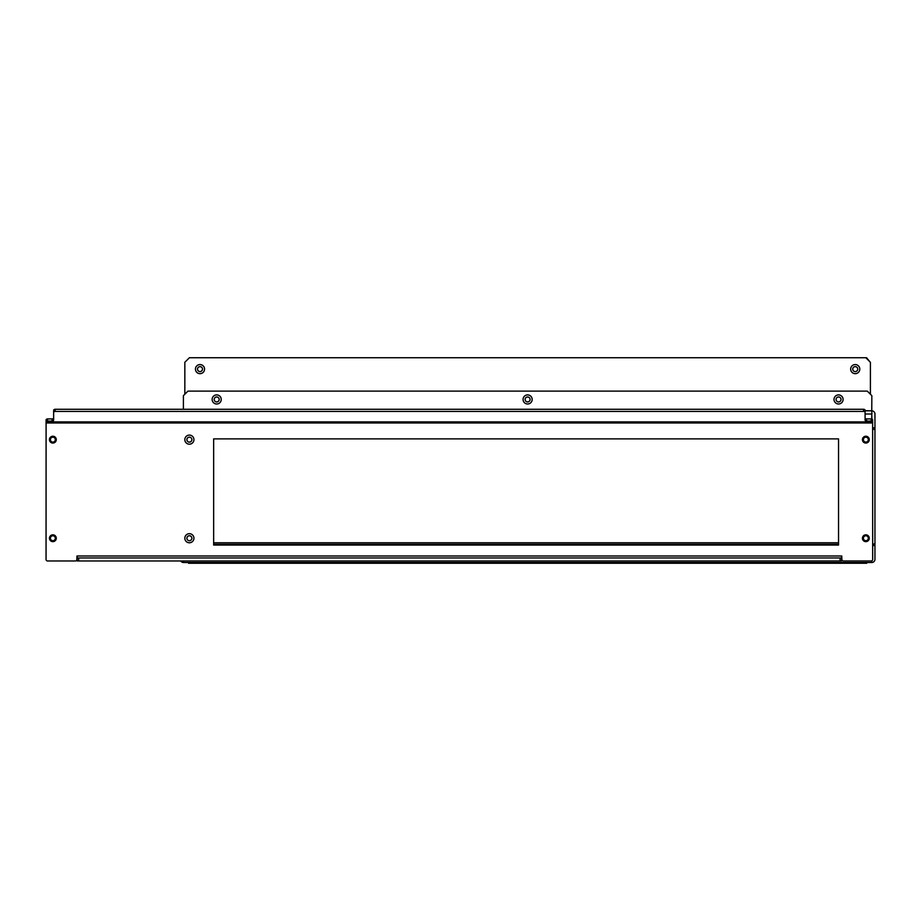 <?xml version="1.0" encoding="UTF-8"?>
<svg xmlns="http://www.w3.org/2000/svg" width="921" height="921" viewBox="0 0 921 921"><rect width="100%" height="100%" fill="white"/><g stroke="black" fill="none" stroke-linecap="round" stroke-linejoin="round"><path stroke-width="1.38" d="M185.593 361.527L189.381 357.739L184.833 362.287L184.833 394.223M187.861 562.501L188.621 563.261L866.603 563.261L867.363 562.501M869.643 361.527L866.603 357.739L189.381 357.739M219.186 399.449A2.498 2.498 0 0 1 216.688 401.959A2.498 2.498 0 0 1 214.179 399.449A2.498 2.498 0 0 1 216.688 396.951A2.498 2.498 0 0 1 219.186 399.449M530.116 399.449A2.498 2.498 0 0 1 527.618 401.959A2.498 2.498 0 0 1 525.108 399.449A2.498 2.498 0 0 1 527.618 396.951A2.498 2.498 0 0 1 530.116 399.449M841.046 399.449A2.498 2.498 0 0 1 838.547 401.959A2.498 2.498 0 0 1 836.049 399.449A2.498 2.498 0 0 1 838.547 396.951A2.498 2.498 0 0 1 841.046 399.449M212.129 399.449A4.547 4.547 0 0 1 216.688 394.902A4.547 4.547 0 0 1 221.236 399.449A4.547 4.547 0 0 1 216.688 403.997A4.547 4.547 0 0 1 212.129 399.449M523.07 399.449A4.547 4.547 0 0 1 527.618 394.902A4.547 4.547 0 0 1 532.165 399.449A4.547 4.547 0 0 1 527.618 403.997A4.547 4.547 0 0 1 523.07 399.449M834 399.449A4.547 4.547 0 0 1 838.547 394.902A4.547 4.547 0 0 1 843.095 399.449A4.547 4.547 0 0 1 838.547 403.997A4.547 4.547 0 0 1 834 399.449M871.761 413.863L871.922 419.078M872.671 429.336L874.95 429.336L874.95 414.013A3.189 3.189 0 0 0 871.761 410.824L865.095 410.674M874.95 429.336L874.95 544L872.671 544M872.671 545.508L874.95 545.508L874.95 544M874.95 545.508L874.95 559.312A3.189 3.189 0 0 1 871.761 562.501L183.463 562.501A3.189 3.189 0 0 1 180.758 560.981M872.671 427.816L874.95 427.816M865.095 410.824L871.761 410.824L871.922 414.013M183.394 409.281L183.394 395.662L187.942 391.114L867.294 391.114L871.842 395.662L871.761 410.674M213.649 542.78L838.547 542.78M871.761 419.02L871.761 414.013L865.095 414.013M183.463 562.501L183.463 560.981M871.761 560.854L871.761 562.501M838.547 544.299L213.649 544.299M213.649 544L213.649 438.891L838.547 438.891L838.547 545.059L213.649 545.059L213.649 438.891M186.882 439.639A2.498 2.498 0 0 0 189.381 442.149A2.498 2.498 0 0 0 191.89 439.639A2.498 2.498 0 0 0 189.381 437.141A2.498 2.498 0 0 0 186.882 439.639M186.882 538.232A2.498 2.498 0 0 0 189.381 540.731A2.498 2.498 0 0 0 191.89 538.232A2.498 2.498 0 0 0 189.381 535.734A2.498 2.498 0 0 0 186.882 538.232M193.928 538.232A4.547 4.547 0 0 0 189.381 533.685A4.547 4.547 0 0 0 184.833 538.232A4.547 4.547 0 0 0 189.381 542.78A4.547 4.547 0 0 0 193.928 538.232M193.928 439.639A4.547 4.547 0 0 0 189.381 435.092A4.547 4.547 0 0 0 184.833 439.639A4.547 4.547 0 0 0 189.381 444.198A4.547 4.547 0 0 0 193.928 439.639M49.458 439.639A3.408 3.408 0 0 0 52.877 443.059A3.408 3.408 0 0 0 56.285 439.639A3.408 3.408 0 0 0 52.877 436.232A3.408 3.408 0 0 0 49.458 439.639M49.458 538.232A3.408 3.408 0 0 0 52.877 541.64A3.408 3.408 0 0 0 56.285 538.232A3.408 3.408 0 0 0 52.877 534.825A3.408 3.408 0 0 0 49.458 538.232M862.436 538.232A3.408 3.408 0 0 0 865.855 541.64A3.408 3.408 0 0 0 869.263 538.232A3.408 3.408 0 0 0 865.855 534.825A3.408 3.408 0 0 0 862.436 538.232M862.436 439.639A3.408 3.408 0 0 0 865.855 443.059A3.408 3.408 0 0 0 869.263 439.639A3.408 3.408 0 0 0 865.855 436.232A3.408 3.408 0 0 0 862.436 439.639M872.671 422.175L872.624 421.887A1.52 1.071 180 0 0 871.162 421.081L871.162 418.928A1.52 1.071 0 0 1 872.624 419.746L872.671 559.473A1.52 1.52 0 0 1 871.162 560.981L843.406 560.981A1.52 1.52 0 0 1 841.886 559.473L841.736 555.985L76.996 555.985L76.834 559.473A1.52 1.52 0 0 1 75.326 560.981L47.57 560.981A1.52 1.52 0 0 1 46.05 559.473L46.096 419.746A1.52 1.071 0 0 1 47.57 418.928L47.57 421.081L52.117 421.081L52.117 418.928L47.57 418.928M77.145 556.434L77.145 557.953L78.665 557.953L78.665 560.981L77.145 560.981L77.145 557.953M841.587 557.953L841.587 560.981L840.067 560.981L840.067 557.953L841.587 557.953L841.587 556.434M840.067 560.981L78.665 560.981M840.067 557.953L78.665 557.953M47.57 421.081A1.52 1.071 180 0 0 46.096 421.887L46.05 422.175M55.145 409.281L55.145 411.422A1.52 1.071 180 0 0 53.637 412.493L53.637 410.352A1.52 1.071 0 0 1 55.145 409.281L863.576 409.281A1.52 1.071 0 0 1 865.095 410.352L865.095 419.999A1.52 1.071 0 0 0 866.603 421.081L871.162 421.081M865.095 417.858A1.52 1.071 180 0 0 866.603 418.928L866.603 421.081M871.162 418.928L866.603 418.928M52.117 418.928A1.52 1.071 180 0 0 53.637 417.858M55.145 411.422L863.576 411.422L863.576 409.281M52.117 421.081A1.52 1.071 0 0 0 53.637 419.999L53.637 412.493M865.095 412.493A1.52 1.071 180 0 0 863.576 411.422M197.497 369.114A2.498 2.498 0 0 0 199.995 371.624A2.498 2.498 0 0 0 202.505 369.114A2.498 2.498 0 0 0 199.995 366.616A2.498 2.498 0 0 0 197.497 369.114M852.731 369.114A2.498 2.498 0 0 0 855.229 371.624A2.498 2.498 0 0 0 857.739 369.114A2.498 2.498 0 0 0 855.229 366.616A2.498 2.498 0 0 0 852.731 369.114M859.788 369.114A4.547 4.547 0 0 0 855.229 364.566A4.547 4.547 0 0 0 850.682 369.114A4.547 4.547 0 0 0 855.229 373.661A4.547 4.547 0 0 0 859.788 369.114M204.554 369.114A4.547 4.547 0 0 0 199.995 364.566A4.547 4.547 0 0 0 195.448 369.114A4.547 4.547 0 0 0 199.995 373.661A4.547 4.547 0 0 0 204.554 369.114M870.403 394.223L870.403 362.287L865.855 357.739M52.877 442.103A2.452 2.452 0 0 0 55.329 439.639A2.452 2.452 0 0 0 52.877 437.187A2.452 2.452 0 0 0 50.413 439.639A2.452 2.452 0 0 0 52.877 442.103M52.877 436.612A3.028 3.028 0 0 1 55.905 439.639A3.028 3.028 0 0 1 52.877 442.679A3.028 3.028 0 0 1 49.838 439.639A3.028 3.028 0 0 1 52.877 436.612M52.877 540.685A2.452 2.452 0 0 0 55.329 538.232A2.452 2.452 0 0 0 52.877 535.78A2.452 2.452 0 0 0 50.413 538.232A2.452 2.452 0 0 0 52.877 540.685M52.877 535.205A3.028 3.028 0 0 1 55.905 538.232A3.028 3.028 0 0 1 52.877 541.272A3.028 3.028 0 0 1 49.838 538.232A3.028 3.028 0 0 1 52.877 535.205M865.855 540.685A2.452 2.452 0 0 0 868.307 538.232A2.452 2.452 0 0 0 865.855 535.78A2.452 2.452 0 0 0 863.391 538.232A2.452 2.452 0 0 0 865.855 540.685M865.855 535.205A3.028 3.028 0 0 1 868.883 538.232A3.028 3.028 0 0 1 865.855 541.272A3.028 3.028 0 0 1 862.816 538.232A3.028 3.028 0 0 1 865.855 535.205M216.688 401.913A2.452 2.452 0 0 0 219.14 399.449A2.452 2.452 0 0 0 216.688 396.997A2.452 2.452 0 0 0 214.225 399.449A2.452 2.452 0 0 0 216.688 401.913M527.618 401.913A2.452 2.452 0 0 0 530.07 399.449A2.452 2.452 0 0 0 527.618 396.997A2.452 2.452 0 0 0 525.154 399.449A2.452 2.452 0 0 0 527.618 401.913M838.547 401.913A2.452 2.452 0 0 0 841 399.449A2.452 2.452 0 0 0 838.547 396.997A2.452 2.452 0 0 0 836.095 399.449A2.452 2.452 0 0 0 838.547 401.913M865.855 442.103A2.452 2.452 0 0 0 868.307 439.639A2.452 2.452 0 0 0 865.855 437.187A2.452 2.452 0 0 0 863.391 439.639A2.452 2.452 0 0 0 865.855 442.103M865.855 436.612A3.028 3.028 0 0 1 868.883 439.639A3.028 3.028 0 0 1 865.855 442.679A3.028 3.028 0 0 1 862.816 439.639A3.028 3.028 0 0 1 865.855 436.612M189.381 540.685A2.452 2.452 0 0 0 191.844 538.232A2.452 2.452 0 0 0 189.381 535.78A2.452 2.452 0 0 0 186.928 538.232A2.452 2.452 0 0 0 189.381 540.685M189.381 442.103A2.452 2.452 0 0 0 191.844 439.639A2.452 2.452 0 0 0 189.381 437.187A2.452 2.452 0 0 0 186.928 439.639A2.452 2.452 0 0 0 189.381 442.103M198.694 371.198A2.452 2.452 0 0 0 202.079 370.426A2.452 2.452 0 0 0 201.308 367.03A2.452 2.452 0 0 0 197.923 367.813A2.452 2.452 0 0 0 198.694 371.198M853.928 371.198A2.452 2.452 0 0 0 857.313 370.426A2.452 2.452 0 0 0 856.542 367.03A2.452 2.452 0 0 0 853.145 367.813A2.452 2.452 0 0 0 853.928 371.198M872.671 422.958L46.05 422.958M872.624 421.887L46.096 421.887"/></g></svg>
